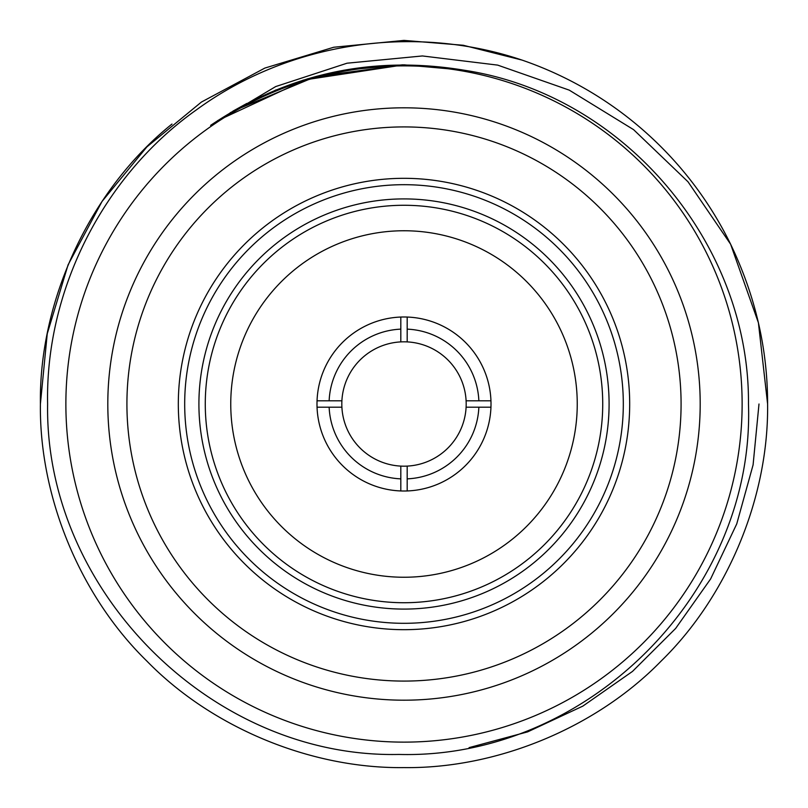 <?xml version="1.0" encoding="UTF-8"?>
<svg xmlns="http://www.w3.org/2000/svg" width="808" height="808" viewBox="0 0 808 808"><rect width="100%" height="100%" fill="white"/><g stroke="black" fill="none" stroke-linecap="round" stroke-linejoin="round"><path stroke-width="1.21" d="M230.755 404A173.245 173.245 0 0 0 404 577.245A173.245 173.245 0 0 0 577.245 404A173.245 173.245 0 0 0 404 230.755A173.245 173.245 0 0 0 230.755 404M602.728 404A198.728 198.728 0 0 0 404 205.272A198.728 198.728 0 0 0 205.272 404A198.728 198.728 0 0 0 404 602.728A198.728 198.728 0 0 0 602.728 404A198.728 198.728 0 0 1 404 602.728A198.728 198.728 0 0 1 205.272 404M178.316 404A225.684 225.684 0 0 1 404 178.316A225.684 225.684 0 0 1 629.685 404A225.684 225.684 0 0 1 404 629.685A225.684 225.684 0 0 1 178.316 404A225.684 225.684 0 0 0 404 629.685A225.684 225.684 0 0 0 629.685 404A225.684 225.684 0 0 1 404 629.685A225.684 225.684 0 0 1 178.316 404M700.193 404A296.193 296.193 0 0 1 404 700.193A296.193 296.193 0 0 1 107.807 404A296.193 296.193 0 0 1 404 107.807A296.193 296.193 0 0 1 700.193 404M126.917 404A277.083 277.083 0 0 0 404 681.083A277.083 277.083 0 0 0 681.083 404A277.083 277.083 0 0 0 404 126.917A277.083 277.083 0 0 0 126.917 404M466.105 407.181A62.186 62.186 0 0 0 407.181 341.895L407.181 317.049A87.012 87.012 0 0 0 317.049 407.181A87.012 87.012 0 0 0 407.181 490.951L407.181 466.105A62.186 62.186 0 0 0 466.105 407.181L490.951 407.181A87.012 87.012 0 0 1 407.181 490.951M341.895 400.819L329.139 400.819A74.922 74.922 0 0 1 400.819 329.139L400.819 341.895A62.186 62.186 0 0 0 341.895 407.181A62.186 62.186 0 0 0 407.181 466.105M407.181 317.049A87.012 87.012 0 0 1 490.951 407.181M230.199 112.746L276.185 89.85M343.824 70.215L402.697 64.832L461.62 69.761M742.128 404A338.128 338.128 0 0 0 404 65.872A338.128 338.128 0 0 0 65.872 404A338.128 338.128 0 0 0 404 742.128A338.128 338.128 0 0 0 742.128 404M521.958 60.065L463.236 45.258L404 40.4L333.744 47.248L264.852 68.074L201.414 102.061L146.894 146.894L102.061 201.414L68.074 264.852L47.248 333.744L40.4 404C39.218 497.051 80.265 596.142 146.894 661.106C211.858 727.735 310.949 768.782 404 767.6C497.051 768.782 596.142 727.735 661.106 661.106C727.735 596.142 768.782 497.051 767.6 404C767.65 348.945 755.318 295.678 730.614 244.218L758.409 322.756L767.6 404C768.782 497.051 727.735 596.142 661.106 661.106C596.142 727.735 497.051 768.782 404 767.6C310.949 768.782 211.858 727.735 146.894 661.106C80.265 596.142 39.218 497.051 40.4 404L47.248 333.744L68.074 264.852L102.061 201.414L146.894 146.894L201.414 102.061L264.852 68.074L333.744 47.248L404 40.4L463.236 45.258L521.958 60.065A363.6 363.6 0 0 1 730.614 244.218L758.409 322.756L767.6 404C768.782 497.051 727.735 596.142 661.106 661.106C596.142 727.735 497.051 768.782 404 767.6C310.949 768.782 211.858 727.735 146.894 661.106C80.265 596.142 39.218 497.051 40.4 404L47.248 333.744L68.074 264.852L102.061 201.414L146.894 146.894L201.414 102.061L264.852 68.074L333.744 47.248L404 40.4L463.236 45.258L521.958 60.065C412.928 23.23 288.426 42.561 196.394 109.878C103.202 175.73 45.248 290.597 47.611 404C44.571 590.618 211.969 758.52 398.859 754.44C587.638 759.581 755.015 591.506 748.471 404C749.784 243.854 624.443 94.647 464.287 70.235C372.448 55.045 287.89 73.417 210.615 125.361L275.7 86.567L347.026 63.206L422.412 55.954L497.688 65.115L569.246 90.132L633.583 129.654L688.012 181.79L730.614 244.218L758.409 322.756L767.6 404C768.782 497.051 727.735 596.142 661.106 661.106C596.142 727.735 497.051 768.782 404 767.6C310.949 768.782 211.858 727.735 146.894 661.106C80.265 596.142 39.218 497.051 40.4 404C38.915 299.152 91.112 188.921 171.973 124.058M758.995 404L753.086 464.903L736.755 523.877L710.626 578.942L675.65 628.432L632.502 671.408L582.831 706.121L527.654 731.866L469.094 747.622M490.951 400.819L466.105 400.819M407.181 329.139A74.922 74.922 0 0 1 478.861 400.819M329.139 400.819L317.049 400.819M400.819 317.049L400.819 329.139M478.861 407.181A74.922 74.922 0 0 1 407.181 478.861M317.049 407.181L341.895 407.181M400.819 466.105L400.819 490.951M400.819 478.861A74.922 74.922 0 0 1 329.139 407.181M407.181 341.895A62.186 62.186 0 0 0 400.819 341.895M232.856 111.181L316.09 76.427L404 64.832L463.913 70.165L404 64.832L316.09 76.427L232.856 111.181L316.09 76.427L404 64.832L463.913 70.165L404 64.832L316.09 76.427L232.856 111.181L246.834 103.444M210.615 125.361L255.146 99.243L303.364 80.103L404 64.832L463.913 70.165L404 64.832L307.484 78.851L217.716 120.574L307.484 78.851L404 64.832L463.913 70.165L404 64.832L307.484 78.851L217.716 120.574L307.484 78.851L404 64.832L463.913 70.165M198.909 404A205.091 205.091 0 0 1 404 198.909A205.091 205.091 0 0 1 609.091 404A205.091 205.091 0 0 1 404 609.091A205.091 205.091 0 0 1 198.909 404M623.311 404A219.311 219.311 0 0 0 404 184.689A219.311 219.311 0 0 0 184.689 404A219.311 219.311 0 0 0 404 623.311A219.311 219.311 0 0 0 623.311 404"/></g></svg>
